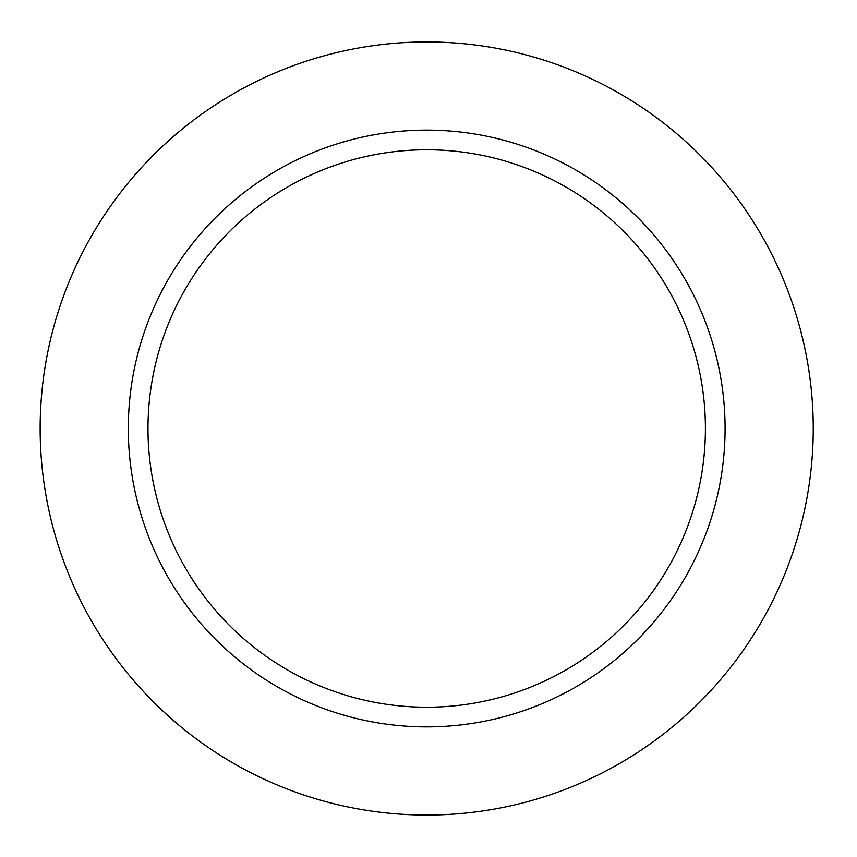 <?xml version="1.0" encoding="UTF-8"?>
<svg xmlns="http://www.w3.org/2000/svg" width="857" height="857" viewBox="0 0 857 857"><rect width="100%" height="100%" fill="white"/><g stroke="black" fill="none" stroke-linecap="round" stroke-linejoin="round"><path stroke-width="1.29" d="M725.086 428.5A298.386 298.386 0 0 0 426.7 130.114A298.386 298.386 0 0 0 128.314 428.5A298.386 298.386 0 0 0 426.7 726.886A298.386 298.386 0 0 0 725.086 428.5A298.386 298.386 0 0 0 426.7 130.114A298.386 298.386 0 0 0 128.314 428.5A298.386 298.386 0 0 0 426.7 726.886A298.386 298.386 0 0 0 725.086 428.5M813.25 428.5A386.55 386.55 0 0 0 233.425 93.734A386.55 386.55 0 0 0 233.425 763.266A386.55 386.55 0 0 0 813.25 428.5A386.55 386.55 0 0 0 233.425 93.734A386.55 386.55 0 0 0 233.425 763.266A386.55 386.55 0 0 0 813.25 428.5M147.982 428.5A278.718 278.718 0 0 1 566.059 187.126A278.718 278.718 0 0 1 566.059 669.874A278.718 278.718 0 0 1 147.982 428.5A278.718 278.718 0 0 1 566.059 187.126A278.718 278.718 0 0 1 566.059 669.874A278.718 278.718 0 0 1 147.982 428.5"/></g></svg>
